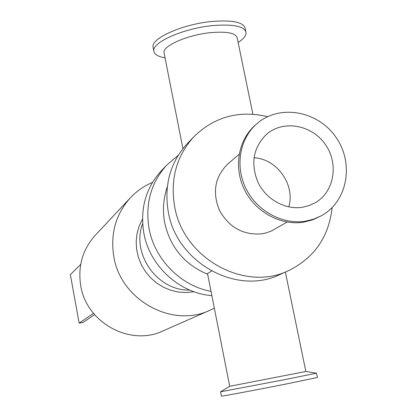<?xml version="1.0" encoding="UTF-8"?>
<svg xmlns="http://www.w3.org/2000/svg" width="417" height="417" viewBox="0 0 417 417"><rect width="100%" height="100%" fill="white"/><g stroke="black" fill="none" stroke-linecap="round" stroke-linejoin="round"><path stroke-width="0.63" d="M178.163 155.421L167.071 164.767L161.535 170.548C145.788 187.848 139.888 208.693 143.834 233.077C149.614 265.983 179.518 293.323 211.857 295.617M167.071 164.767C151.027 182.391 145.027 203.647 149.067 228.532C154.608 259.426 180.837 285.926 211.023 291.363M267.636 116.651C239.16 110.02 214.614 116.666 194.014 136.594C176.558 155.776 170.089 179.029 174.614 206.358C183.136 258.431 245.014 292.39 288.861 270.492C314.496 257.664 328.909 236.715 332.104 207.65M239.129 154.274L227.906 163.886C214.88 176.756 212.081 192.294 219.504 210.502C229.303 227.651 243.497 235.412 262.084 233.796L266.666 232.764L271.894 230.757L287.151 222.063M253.979 157.772C276.971 158.773 295.46 184.872 288.778 206.895M194.014 136.594L187.342 143.568C170.235 162.369 163.881 185.127 168.286 211.852C176.573 262.773 237.085 295.924 280.073 274.469L288.861 270.492M152.486 182.417C144.068 185.961 136.708 191.08 130.401 197.767C115.728 214.208 110.197 233.812 113.81 256.575C120.612 300.209 172.278 328.46 210.053 310.212L214.328 308.142M130.401 197.767L95.185 235.386C82.55 249.543 77.729 266.307 80.726 285.681C86.35 322.794 130.323 346.631 162.885 330.952L210.053 310.212M189.688 290.07C157.48 291.123 130.964 253.692 142.64 223.658M193.952 291.728L186.263 292.552L178.476 292.067L170.803 290.284L163.464 287.245L156.662 283.028L150.594 277.753L145.424 271.561L141.295 264.628L138.335 257.153L136.614 249.335L136.177 241.407L137.042 233.577L139.169 226.071L142.494 219.087M321.194 215.834L312.896 219.764L303.612 222.167C280.928 225.811 255.767 212.258 244.675 190.11C233.484 168.004 237.956 140.607 254.771 125.6L256.299 124.23C278.603 103.869 317.29 110.401 335.628 136.823C354.466 162.885 347.799 201.547 321.194 215.834L313.542 219.191L305.353 221.203C282.58 224.857 257.32 211.242 246.176 188.995C234.938 166.795 239.421 139.288 256.299 124.23M220.593 391.798L284.467 379.684L316.524 373.179M221.391 396.108L221.396 396.15C221.573 396.411 255.871 390.004 285.379 384.172L317.415 377.484L316.534 373.215M220.525 391.834L229.704 386.283L305.833 371.484L316.482 373.184M165.043 57.864C157.866 56.634 154.118 54.293 153.8 50.843C152.247 42.221 183.631 28.34 212.519 25.619C233.755 23.91 244.951 26.334 246.103 32.901C246.009 35.883 243.351 39.078 238.128 42.487M252.89 114.216L237.268 38.296C236.303 33.131 227.395 31.249 210.549 32.646C187.739 34.84 162.849 45.724 163.996 52.542L164.199 53.574M153.268 48.148L153.018 46.855C151.444 38.135 182.797 24.176 211.68 21.486C232.91 19.802 244.112 22.283 245.279 28.919L245.759 31.249M302.434 207.265C285.233 209.959 266.244 199.482 258.092 182.625C250.315 163.542 253.197 147.378 266.724 134.128C283.461 119.726 311.671 124.808 325.171 144.225C339.016 163.401 334.45 191.705 315.315 202.714L309.122 205.586L302.434 207.265M207.598 273.985L207.51 273.521L211.549 271.05M94.591 314.673L83.014 322.461L79.147 323.128L93.476 313.339M80.69 264.378L70.358 274.662L79.147 323.128M221.396 396.15L220.551 391.834M153.8 50.843L153.018 46.855M305.833 371.484L285.374 272.066M229.715 386.283L207.51 273.521M207.661 274.287C184.392 264.409 170.053 247.135 164.637 222.464C162.458 210.356 163.344 198.456 167.306 186.774M182.917 148.65L163.996 52.542"/></g></svg>
